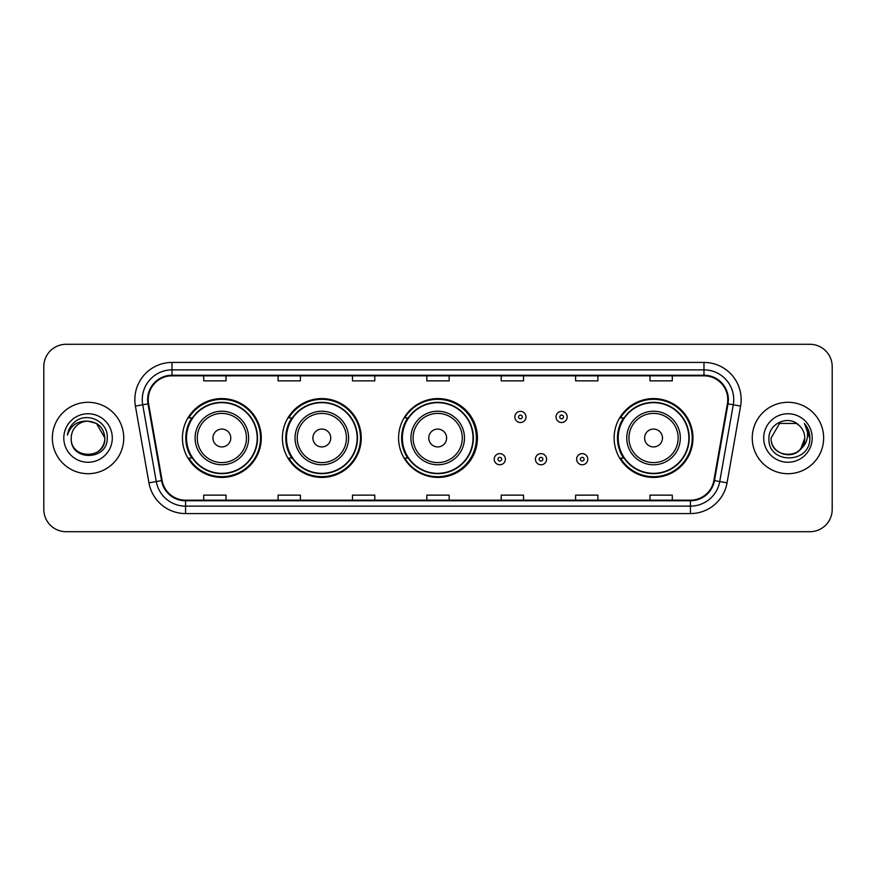 <?xml version="1.0" encoding="UTF-8"?>
<svg xmlns="http://www.w3.org/2000/svg" width="876" height="876" viewBox="0 0 876 876"><rect width="100%" height="100%" fill="white"/><g stroke="black" fill="none" stroke-linecap="round" stroke-linejoin="round"><path stroke-width="1.31" d="M614.131 438A39.42 39.42 0 0 0 653.551 477.42A39.42 39.42 0 0 0 692.971 438A39.42 39.42 0 0 0 653.551 398.58A39.42 39.42 0 0 0 614.131 438M398.58 438A39.42 39.42 0 0 0 438 477.42A39.42 39.42 0 0 0 477.42 438A39.42 39.42 0 0 0 438 398.58A39.42 39.42 0 0 0 398.58 438M282.4 438A39.42 39.42 0 0 0 321.82 477.42A39.42 39.42 0 0 0 361.24 438A39.42 39.42 0 0 0 321.82 398.58A39.42 39.42 0 0 0 282.4 438M182.438 438A39.42 39.42 0 0 0 221.858 477.42A39.42 39.42 0 0 0 261.278 438A39.42 39.42 0 0 0 221.858 398.58A39.42 39.42 0 0 0 182.438 438M191.888 458.082A36.069 36.069 0 0 1 191.888 417.918M291.861 458.082A36.069 36.069 0 0 1 291.861 417.918M407.734 458.082A36.069 36.069 0 0 1 407.734 417.918M623.581 458.082A36.069 36.069 0 0 1 623.581 417.918M43.8 366.595L43.8 509.405A22.316 22.316 0 0 0 66.116 531.71L809.884 531.71A22.316 22.316 0 0 0 832.2 509.405L832.2 366.595A22.316 22.316 0 0 0 809.884 344.29L66.116 344.29A22.316 22.316 0 0 0 43.8 366.595L43.8 509.405M52.352 438A35.697 35.697 0 0 0 88.06 473.697A35.697 35.697 0 0 0 123.757 438A35.697 35.697 0 0 0 88.06 402.303A35.697 35.697 0 0 0 52.352 438A35.697 35.697 0 0 0 88.06 473.697A35.697 35.697 0 0 0 123.757 438A35.697 35.697 0 0 0 88.06 402.303A35.697 35.697 0 0 0 52.352 438M752.243 438A35.697 35.697 0 0 0 787.94 473.697A35.697 35.697 0 0 0 823.648 438A35.697 35.697 0 0 0 787.94 402.303A35.697 35.697 0 0 0 752.243 438A35.697 35.697 0 0 0 787.94 473.697A35.697 35.697 0 0 0 823.648 438A35.697 35.697 0 0 0 787.94 402.303A35.697 35.697 0 0 0 752.243 438M148.23 399.62A23.805 23.805 0 0 1 172.024 375.826L703.976 375.826A23.805 23.805 0 0 1 727.408 403.759L713.874 480.508A23.805 23.805 0 0 1 690.441 500.174L185.559 500.174A23.805 23.805 0 0 1 162.126 480.508L148.591 403.759A23.805 23.805 0 0 1 148.23 399.62M147.628 399.62A24.397 24.397 0 0 0 148 403.858L161.534 480.617A24.397 24.397 0 0 0 185.559 500.776L690.441 500.776A24.397 24.397 0 0 0 714.466 480.617L728 403.858A24.397 24.397 0 0 0 703.976 375.224L172.024 375.224A24.397 24.397 0 0 0 147.628 399.62M135.408 406.081A37.186 37.186 0 0 1 172.024 362.434L703.976 362.434A37.186 37.186 0 0 1 740.592 406.081L727.058 482.84A37.186 37.186 0 0 1 690.441 513.566L185.559 513.566A37.186 37.186 0 0 1 148.942 482.84L135.408 406.081L142.722 404.789A29.751 29.751 0 0 1 172.024 369.869L703.976 369.869A29.751 29.751 0 0 1 733.278 404.789L719.733 481.548A29.751 29.751 0 0 1 690.441 506.131L185.559 506.131A29.751 29.751 0 0 1 156.267 481.548L142.722 404.789A29.751 29.751 0 0 1 142.273 399.62M809.884 344.29L66.116 344.29M66.116 531.71L809.884 531.71M832.2 509.405L832.2 366.595M714.466 480.617L719.733 481.548L733.278 404.789L740.592 406.081M426.842 375.826L426.842 380.863L449.158 380.863L449.158 375.826M352.47 375.826L352.47 380.863L374.775 380.863L374.775 375.826M278.086 375.826L278.086 380.863L300.402 380.863L300.402 375.826M203.714 375.826L203.714 380.863L226.03 380.863L226.03 375.826M501.225 375.826L501.225 380.863L523.53 380.863L523.53 375.826M575.598 375.826L575.598 380.863L597.914 380.863L597.914 375.826M649.97 375.826L649.97 380.863L672.286 380.863L672.286 375.826M449.158 500.174L449.158 495.137L426.842 495.137L426.842 500.174M374.775 500.174L374.775 495.137L352.47 495.137L352.47 500.174M300.402 500.174L300.402 495.137L278.086 495.137L278.086 500.174M226.03 500.174L226.03 495.137L203.714 495.137L203.714 500.174M523.53 500.174L523.53 495.137L501.225 495.137L501.225 500.174M597.914 500.174L597.914 495.137L575.598 495.137L575.598 500.174M672.286 500.174L672.286 495.137L649.97 495.137L649.97 500.174M71.241 438A16.819 16.819 0 0 1 88.06 421.181L96.459 423.436L104.868 438L96.459 423.436L88.06 421.181L96.459 423.436L104.868 438L96.459 423.436L88.06 421.181L96.459 423.436L104.868 438C105.897 459.692 70.211 459.692 71.241 438C69.675 461.499 107.978 460.962 107.222 438C108.525 421.925 87.644 411.501 75.27 421.542C70.901 425.035 68.284 429.547 67.419 435.054C70.89 425.188 77.767 420.568 88.06 421.181L96.459 423.436L104.868 438C105.897 459.692 70.211 459.692 71.241 438C70.211 459.692 105.897 459.692 104.868 438C105.897 459.692 70.211 459.692 71.241 438C70.211 459.692 105.897 459.692 104.868 438C105.897 459.692 70.211 459.692 71.241 438C70.211 459.692 105.897 459.692 104.868 438C105.897 459.692 70.211 459.692 71.241 438C70.211 459.692 105.897 459.692 104.868 438C104.759 443.519 102.481 448.03 98.035 451.534M88.06 421.181C98.265 422.177 103.872 427.784 104.868 438M63.806 438A24.254 24.254 0 0 0 88.06 462.254A24.254 24.254 0 0 0 112.303 438A24.254 24.254 0 0 0 88.06 413.746A24.254 24.254 0 0 0 63.806 438M230.782 438A8.924 8.924 0 0 0 221.858 429.076A8.924 8.924 0 0 0 212.934 438A8.924 8.924 0 0 0 221.858 446.924A8.924 8.924 0 0 0 230.782 438M248.631 438A26.773 26.773 0 0 0 221.858 411.227A26.773 26.773 0 0 0 195.085 438A26.773 26.773 0 0 0 221.858 464.773A26.773 26.773 0 0 0 248.631 438A26.773 26.773 0 0 1 221.858 464.773A26.773 26.773 0 0 1 195.085 438M257.194 438A35.325 35.325 0 0 0 221.858 402.675A35.325 35.325 0 0 0 186.533 438A35.325 35.325 0 0 0 221.858 473.325A35.325 35.325 0 0 0 257.194 438M260.533 438A38.675 38.675 0 0 1 188.811 458.082L192.391 458.082A35.664 35.664 0 0 0 257.522 438.088A35.664 35.664 0 0 0 192.391 417.918L188.811 417.918A38.675 38.675 0 0 1 260.533 438M330.745 438A8.924 8.924 0 0 0 321.82 429.076A8.924 8.924 0 0 0 312.896 438A8.924 8.924 0 0 0 321.82 446.924A8.924 8.924 0 0 0 330.745 438M348.593 438A26.773 26.773 0 0 0 321.82 411.227A26.773 26.773 0 0 0 295.048 438A26.773 26.773 0 0 0 321.82 464.773A26.773 26.773 0 0 0 348.593 438A26.773 26.773 0 0 1 321.82 464.773A26.773 26.773 0 0 1 295.048 438M357.156 438A35.325 35.325 0 0 0 321.82 402.675A35.325 35.325 0 0 0 286.496 438A35.325 35.325 0 0 0 321.82 473.325A35.325 35.325 0 0 0 357.156 438M360.496 438A38.675 38.675 0 0 1 288.773 458.082L292.354 458.082A35.664 35.664 0 0 0 357.485 438.088A35.664 35.664 0 0 0 292.354 417.918L288.773 417.918A38.675 38.675 0 0 1 360.496 438M446.629 438A8.924 8.924 0 0 0 437.704 429.076A8.924 8.924 0 0 0 428.78 438A8.924 8.924 0 0 0 437.704 446.924A8.924 8.924 0 0 0 446.629 438M464.477 438A26.773 26.773 0 0 0 437.704 411.227A26.773 26.773 0 0 0 410.932 438A26.773 26.773 0 0 0 437.704 464.773A26.773 26.773 0 0 0 464.477 438A26.773 26.773 0 0 1 437.704 464.773A26.773 26.773 0 0 1 410.932 438M473.029 438A35.325 35.325 0 0 0 437.704 402.675A35.325 35.325 0 0 0 402.369 438A35.325 35.325 0 0 0 437.704 473.325A35.325 35.325 0 0 0 473.029 438M476.38 438A38.675 38.675 0 0 1 404.646 458.082L408.238 458.082A35.664 35.664 0 0 0 473.368 438.088A35.664 35.664 0 0 0 408.238 417.918L404.646 417.918A38.675 38.675 0 0 1 476.38 438M662.475 438A8.924 8.924 0 0 0 653.551 429.076A8.924 8.924 0 0 0 644.616 438A8.924 8.924 0 0 0 653.551 446.924A8.924 8.924 0 0 0 662.475 438M680.323 438A26.773 26.773 0 0 0 653.551 411.227A26.773 26.773 0 0 0 626.767 438A26.773 26.773 0 0 0 653.551 464.773A26.773 26.773 0 0 0 680.323 438A26.773 26.773 0 0 1 653.551 464.773A26.773 26.773 0 0 1 626.767 438M688.875 438A35.325 35.325 0 0 0 653.551 402.675A35.325 35.325 0 0 0 618.215 438A35.325 35.325 0 0 0 653.551 473.325A35.325 35.325 0 0 0 688.875 438M692.226 438A38.675 38.675 0 0 1 620.493 458.082L624.073 458.082A35.664 35.664 0 0 0 689.204 438.088A35.664 35.664 0 0 0 624.073 417.918L620.493 417.918A38.675 38.675 0 0 1 692.226 438M782.783 453.998C795.539 456.013 802.865 450.68 804.759 438C805.789 459.692 770.103 459.692 771.132 438L779.541 423.436L771.132 438L779.541 423.436L796.35 423.436L798.956 425.298C788.641 414.479 768.778 423.393 768.964 438C767.069 463.951 809.15 464.63 809.84 439.259L809.873 438C809.807 432.481 807.979 427.641 804.365 423.469C807.114 427.97 808.077 432.821 807.267 438C806.478 442.413 804.332 446.015 800.828 448.808A16.819 16.819 0 0 0 804.759 438L800.828 448.808C791.904 460.864 770.256 453.144 771.132 438C770.103 459.692 805.789 459.692 804.759 438L800.784 448.851L804.759 438C805.789 459.692 770.103 459.692 771.132 438C770.103 459.692 805.789 459.692 804.759 438A16.819 16.819 0 0 0 798.956 425.298M763.697 438A24.254 24.254 0 0 0 787.94 462.254A24.254 24.254 0 0 0 812.194 438A24.254 24.254 0 0 0 787.94 413.746A24.254 24.254 0 0 0 763.697 438M809.873 438L804.694 423.842M804.529 423.655L809.862 438.635M525.983 416.954A5.574 5.574 0 0 1 520.41 422.528A5.574 5.574 0 0 1 514.836 416.954A5.574 5.574 0 0 1 520.41 411.37A5.574 5.574 0 0 1 525.983 416.954A5.574 5.574 0 0 0 520.41 411.37A5.574 5.574 0 0 0 514.836 416.954M567.188 416.954A5.574 5.574 0 0 1 561.615 422.528A5.574 5.574 0 0 1 556.041 416.954A5.574 5.574 0 0 1 561.615 411.37A5.574 5.574 0 0 1 567.188 416.954A5.574 5.574 0 0 0 561.615 411.37A5.574 5.574 0 0 0 556.041 416.954M494.228 459.199A5.574 5.574 0 0 1 499.813 453.615A5.574 5.574 0 0 1 505.386 459.199A5.574 5.574 0 0 1 499.813 464.773A5.574 5.574 0 0 1 494.228 459.199A5.574 5.574 0 0 0 499.813 464.773A5.574 5.574 0 0 0 505.386 459.199M535.433 459.199A5.574 5.574 0 0 1 541.018 453.615A5.574 5.574 0 0 1 546.591 459.199A5.574 5.574 0 0 1 541.018 464.773A5.574 5.574 0 0 1 535.433 459.199A5.574 5.574 0 0 0 541.018 464.773A5.574 5.574 0 0 0 546.591 459.199M576.638 459.199A5.574 5.574 0 0 1 582.222 453.615A5.574 5.574 0 0 1 587.796 459.199A5.574 5.574 0 0 1 582.222 464.773A5.574 5.574 0 0 1 576.638 459.199A5.574 5.574 0 0 0 582.222 464.773A5.574 5.574 0 0 0 587.796 459.199M703.976 362.434L703.976 375.224M142.722 404.789L148 403.858M185.559 513.566L185.559 500.776M690.441 500.776L690.441 513.566M148.942 482.84L161.534 480.617M728 403.858L733.278 404.789M172.024 362.434L172.024 375.224M719.733 481.548L727.058 482.84M246.452 438A24.594 24.594 0 0 0 221.858 413.406A24.594 24.594 0 0 0 197.264 438A24.594 24.594 0 0 0 221.858 462.594A24.594 24.594 0 0 0 246.452 438M346.425 438A24.594 24.594 0 0 0 321.82 413.406A24.594 24.594 0 0 0 297.227 438A24.594 24.594 0 0 0 321.82 462.594A24.594 24.594 0 0 0 346.425 438M462.298 438A24.594 24.594 0 0 0 437.704 413.406A24.594 24.594 0 0 0 413.1 438A24.594 24.594 0 0 0 437.704 462.594A24.594 24.594 0 0 0 462.298 438M678.144 438A24.594 24.594 0 0 0 653.551 413.406A24.594 24.594 0 0 0 628.946 438A24.594 24.594 0 0 0 653.551 462.594A24.594 24.594 0 0 0 678.144 438M518.548 416.954A1.861 1.861 0 0 0 520.41 418.816A1.861 1.861 0 0 0 522.271 416.954A1.861 1.861 0 0 0 520.41 415.093A1.861 1.861 0 0 0 518.548 416.954M559.753 416.954A1.861 1.861 0 0 0 561.615 418.816A1.861 1.861 0 0 0 563.476 416.954A1.861 1.861 0 0 0 561.615 415.093A1.861 1.861 0 0 0 559.753 416.954M501.663 459.199A1.861 1.861 0 0 0 499.813 457.338A1.861 1.861 0 0 0 497.951 459.199A1.861 1.861 0 0 0 499.813 461.061A1.861 1.861 0 0 0 501.663 459.199M542.868 459.199A1.861 1.861 0 0 0 541.018 457.338A1.861 1.861 0 0 0 539.156 459.199A1.861 1.861 0 0 0 541.018 461.061A1.861 1.861 0 0 0 542.868 459.199M584.073 459.199A1.861 1.861 0 0 0 582.222 457.338A1.861 1.861 0 0 0 580.361 459.199A1.861 1.861 0 0 0 582.222 461.061A1.861 1.861 0 0 0 584.073 459.199"/></g></svg>
